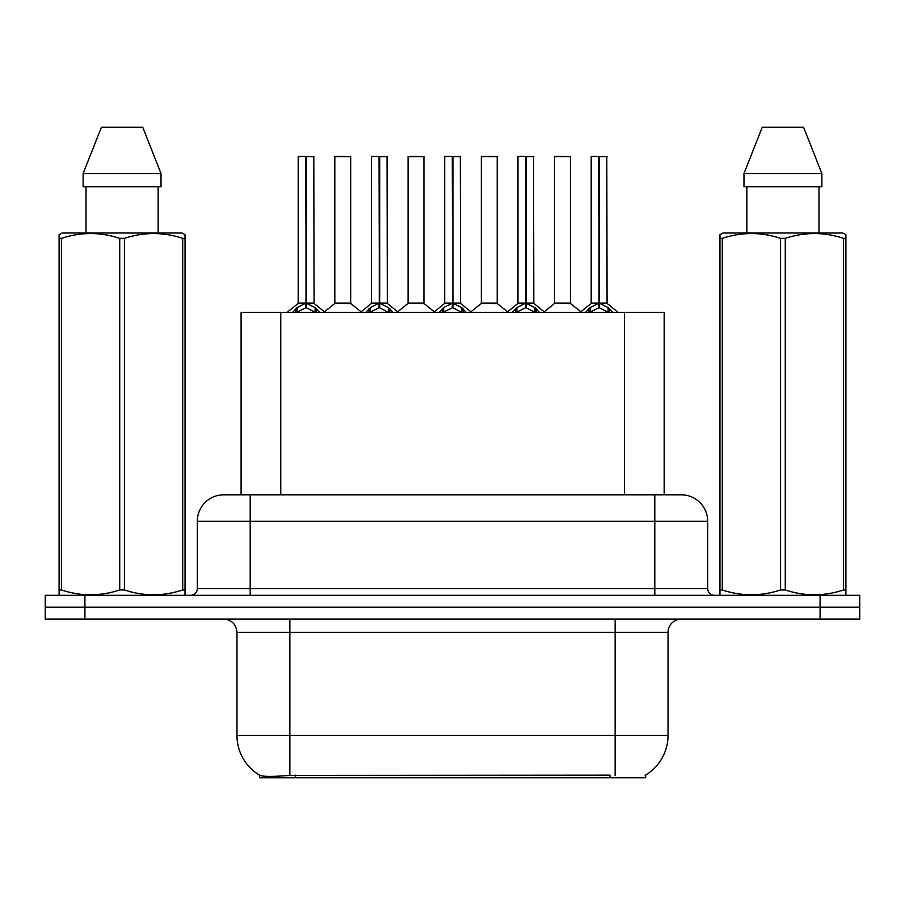 <?xml version="1.0" encoding="UTF-8"?>
<svg xmlns="http://www.w3.org/2000/svg" width="905" height="905" viewBox="0 0 905 905"><rect width="100%" height="100%" fill="white"/><g stroke="black" fill="none" stroke-linecap="round" stroke-linejoin="round"><path stroke-width="1.36" d="M241.092 494.809L241.092 312.338L664.168 312.338L664.168 494.809M645.684 775.065L645.684 777.768L259.588 777.768L259.588 775.223M236.974 735.46L289.86 735.46L289.86 632.324L236.974 632.324L236.974 735.46A46.279 46.279 0 0 0 259.848 775.381C263.276 776.716 273.276 776.716 289.86 775.381L609.846 775.144M645.152 775.381A46.279 46.279 0 0 0 668.026 735.46L668.026 632.324A13.224 13.224 0 0 1 681.25 619.099M84.912 595.298L859.75 595.298L859.75 607.198L45.25 607.198L45.25 619.099L84.912 619.099L84.912 607.198L45.25 607.198L45.25 595.298L84.912 595.298L84.912 607.198L859.75 607.198L859.75 619.099L84.912 619.099M224.157 494.809L681.25 494.809A26.449 26.449 0 0 1 707.687 521.257L707.687 588.691C708.083 592.707 710.289 594.913 714.305 595.298M223.75 494.809A26.449 26.449 0 0 0 197.313 521.257L197.313 588.691A6.607 6.607 0 0 1 190.695 595.298M233.614 494.809L233.015 494.809M292.304 312.655L297.112 307.576L305.777 303.198L305.777 307.813L306.241 303.085L306.241 156.316L298.458 156.316L306.014 156.316L306.014 303.085L315.144 307.576L319.951 312.655M305.788 156.316L298.198 156.588L298.198 303.085L305.777 303.198M314.058 156.588L306.478 156.588L306.478 303.085L314.058 303.085L313.797 156.316M305.777 156.588L306.128 303.085M306.478 303.198L306.478 307.813L306.241 303.085M306.478 303.096L314.058 303.085M306.014 156.316L303.48 156.316M315.144 312.372L306.478 307.813M305.777 307.813L298.39 311.456M350.688 156.588L334.816 156.588L334.816 303.085L350.688 303.085L350.688 156.588L334.816 156.588M345.393 156.316L335.088 156.316M344.76 303.085L342.407 303.085M365.563 312.655L370.371 307.576L379.037 303.198L379.037 307.813L379.5 303.085L379.5 156.316L371.706 156.316L379.263 156.316L379.263 303.085L388.392 307.576L393.2 312.655M379.048 156.316L371.446 156.588L371.446 303.085L379.037 303.198M387.317 156.588L379.727 156.588L379.727 303.085L387.317 303.085L387.046 156.316M379.037 156.588L379.376 303.085M379.727 303.198L379.727 307.813L379.5 303.085M379.727 303.096L387.306 303.085M379.263 156.316L376.74 156.316M388.392 312.372L379.727 307.813M379.037 307.813L371.65 311.456M438.812 312.655L443.62 307.576L452.285 303.198L452.285 307.813L452.749 303.085L452.749 156.316L444.966 156.316L452.511 156.316L452.511 303.085L461.641 307.576L466.448 312.655M452.296 156.316L444.694 156.588L444.694 303.085L452.285 303.198M460.566 156.588L452.975 156.588L452.975 303.085L460.566 303.085L460.306 156.316M452.285 156.588L452.636 303.085M452.975 303.198L452.975 307.813L452.749 303.085M452.975 303.096L460.566 303.085M452.511 156.316L449.989 156.316M461.641 312.372L452.975 307.813M452.285 307.813L444.898 311.456M512.06 312.655L516.868 307.576L525.534 303.198L525.534 307.813L525.997 303.085L525.997 156.316L518.214 156.316L525.771 156.316L525.771 303.085L534.9 307.576L539.708 312.655M525.545 156.316L517.954 156.588L517.954 303.085L525.534 303.198M533.814 156.588L526.235 156.588L526.235 303.085L533.814 303.085L533.554 156.316M525.534 156.588L525.884 303.085M526.235 303.198L526.235 307.813L525.997 303.085M526.235 303.096L533.814 303.085M525.771 156.316L523.237 156.316M534.9 312.372L526.235 307.813M525.534 307.813L518.146 311.456M585.32 312.655L590.128 307.576L598.793 303.198L598.793 307.813L599.257 303.085L599.257 156.316L591.463 156.316L599.019 156.316L599.019 303.085L608.149 307.576L612.957 312.655M598.805 156.316L591.203 156.588L591.203 303.085L598.793 303.198M607.074 156.588L599.483 156.588L599.483 303.085L607.074 303.085L606.803 156.316M598.793 156.588L599.133 303.085M599.483 303.198L599.483 307.813L599.257 303.085M599.483 303.096L607.063 303.085M599.019 156.316L596.497 156.316M608.149 312.372L599.483 307.813M598.793 307.813L591.406 311.456M423.936 156.588L408.076 156.588L408.076 303.085L423.936 303.085L423.936 156.588L408.076 156.588M418.653 156.316L408.336 156.316M418.008 303.085L415.655 303.085M497.196 156.588L481.324 156.588L481.324 303.085L497.196 303.085L497.196 156.588L481.324 156.588M491.901 156.316L481.584 156.316M491.257 303.085L488.915 303.085M570.444 156.588L554.573 156.588L554.573 303.085L570.444 303.085L570.444 156.588L554.573 156.588M565.15 156.316L554.844 156.316M564.516 303.085L562.163 303.085M184.213 595.298L185.039 594.823L185.039 589.958L182.708 589.958L182.708 238.354C163.353 231.952 143.918 231.952 124.415 238.354L119.732 238.354C100.387 231.952 80.952 231.952 61.438 238.354L59.097 238.354L59.097 234.712L62.162 233.004L59.097 234.712L59.097 591.621M124.415 238.354L124.415 589.958C143.759 596.361 163.194 596.361 182.708 589.958M124.415 589.958L119.732 589.958L119.732 238.354M61.438 238.354L61.438 589.958C80.794 596.361 100.217 596.361 119.732 589.958M61.438 589.958L59.097 589.958L59.097 594.823L59.922 595.298M185.039 591.621L185.039 234.712L181.984 233.004L185.039 234.712L185.039 238.354L182.708 238.354M181.984 233.004L62.162 233.004M86.009 186.724L86.009 233.004M158.137 233.004L158.137 186.724M161.022 186.724L161.022 173.511L161.022 186.724L83.124 186.724L83.124 173.511L101.428 127.232L83.124 173.511L161.022 173.511L142.719 127.232L101.428 127.232M142.719 127.232L161.022 173.511M845.078 595.298L845.904 594.823L845.904 589.958L843.562 589.958L843.562 238.354C824.206 231.952 804.783 231.952 785.269 238.354L780.585 238.354C761.241 231.952 741.806 231.952 722.292 238.354L719.961 238.354L719.961 234.712L723.016 233.004L719.961 234.712L719.961 591.621M785.269 238.354L785.269 589.958C804.613 596.361 824.048 596.361 843.562 589.958M785.269 589.958L780.585 589.958L780.585 238.354M722.292 238.354L722.292 589.958C741.648 596.361 761.082 596.361 780.585 589.958M722.292 589.958L719.961 589.958L719.961 594.823L720.787 595.298M845.904 591.621L845.904 234.712L842.838 233.004L845.904 234.712L845.904 238.354L843.562 238.354M842.838 233.004L723.016 233.004M746.863 186.724L746.863 233.004M818.991 233.004L818.991 186.724L818.991 233.004M821.876 186.724L821.876 173.511L821.876 186.724L743.978 186.724L743.978 173.511L762.282 127.232L743.978 173.511L821.876 173.511L803.572 127.232L762.282 127.232M803.572 127.232L821.876 173.511M609.981 777.768L609.981 775.144M295.29 777.768L295.29 775.144M280.765 494.809L280.765 312.338M624.507 494.809L624.507 312.338M615.14 619.099L615.14 632.324L289.86 632.324L289.86 619.099M668.026 632.324L615.14 632.324L615.14 735.46L668.026 735.46M615.14 775.381L615.14 735.46L289.86 735.46L289.86 775.381M820.088 619.099L820.088 595.298M707.687 521.257L197.313 521.257M250.199 595.298L250.199 494.809M197.313 588.691L707.687 588.691M654.801 494.809L654.801 595.298M304.906 303.605L298.198 303.085M314.058 303.096L307.349 303.605M305.777 303.096L298.198 303.096M295.731 308.775L295.731 312.338M297.112 307.576L297.112 312.338M315.144 307.576L315.144 312.338M316.524 308.775L316.524 312.338M334.827 303.096L350.925 303.605L334.827 303.085M378.166 303.605L371.446 303.085M387.306 303.096L380.598 303.605M379.037 303.096L371.446 303.096M368.98 308.775L368.98 312.338M370.371 307.576L370.371 312.338M388.392 307.576L388.392 312.338M389.784 308.775L389.784 312.338M451.414 303.605L444.706 303.085M460.566 303.096L453.846 303.605M452.285 303.096L444.706 303.096M442.228 308.775L442.228 312.338M443.62 307.576L443.62 312.338M461.641 307.576L461.641 312.338M463.032 308.775L463.032 312.338M524.662 303.605L517.954 303.085M533.814 303.096L527.106 303.605M525.534 303.096L517.954 303.096M515.488 308.775L515.488 312.338M516.868 307.576L516.868 312.338M534.9 307.576L534.9 312.338M536.28 308.775L536.28 312.338M597.922 303.605L591.203 303.085M607.063 303.096L600.354 303.605M598.793 303.096L591.203 303.096M588.736 308.775L588.736 312.338M590.128 307.576L590.128 312.338M608.149 307.576L608.149 312.338M609.54 308.775L609.54 312.338M408.076 303.096L424.185 303.605L408.076 303.085M481.324 303.096L497.433 303.605L481.324 303.085M554.584 303.096L570.682 303.605L554.584 303.085M236.974 632.324C236.194 624.292 231.782 619.891 223.75 619.099M297.949 303.605L287.168 312.338M314.306 303.605L325.087 312.338M334.579 303.605L324.443 311.818M350.925 303.605L361.072 311.818M371.208 303.605L360.428 312.338M387.555 303.605L398.336 312.338M444.457 303.605L433.676 312.338M460.803 303.605L471.596 312.338M517.705 303.605L506.924 312.338M534.063 303.605L544.844 312.338M590.965 303.605L580.173 312.338M607.312 303.605L618.092 312.338M407.827 303.605L397.691 311.818M424.185 303.605L434.321 311.818M481.087 303.605L470.951 311.818M497.433 303.605L507.569 311.818M554.335 303.605L544.199 311.818M570.682 303.605L580.829 311.818"/></g></svg>
